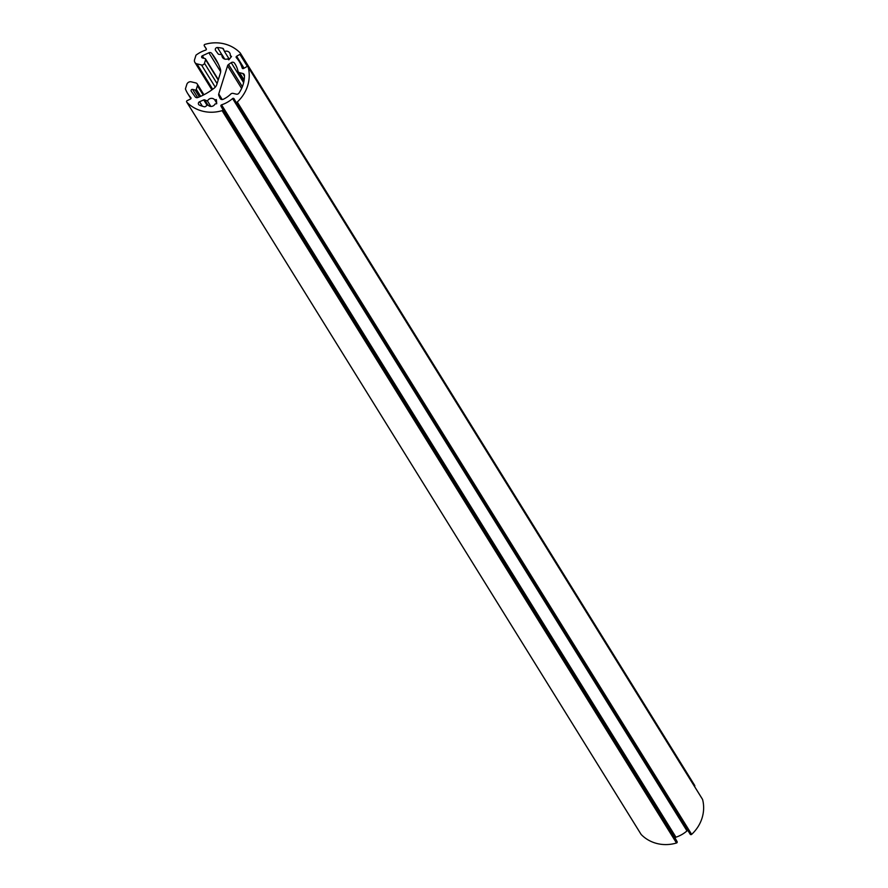 <?xml version="1.0" encoding="UTF-8"?>
<svg xmlns="http://www.w3.org/2000/svg" width="888" height="888" viewBox="0 0 888 888"><rect width="100%" height="100%" fill="white"/><g stroke="black" fill="none" stroke-linecap="round" stroke-linejoin="round"><path stroke-width="1.33" d="M196.392 97.613A2.431 2.264 -31.8 0 0 197.88 97.502A60.673 56.721 -31.8 0 0 214.308 88.056A7.282 6.804 -31.8 0 0 216.827 84.427L220.379 73.094A7.282 6.804 -31.8 0 0 220.324 68.842A60.673 56.721 -31.8 0 0 215.384 58.564A60.673 56.721 -31.8 0 0 211.71 53.369A2.431 2.264 -31.8 0 0 208.88 52.769L202.364 55.789A1.21 1.132 -31.8 0 0 202.464 57.953L204.973 58.553A0.966 0.91 148.2 0 1 205.594 59.674L204.473 63.27A2.431 2.264 148.2 0 1 201.487 64.968L196.936 63.869A3.641 3.408 148.2 0 1 194.572 59.674L195.982 55.178A30.336 28.361 148.2 0 1 205.672 50.117A0.966 0.91 -31.8 0 0 206.249 48.729L204.307 45.821A0.966 0.91 148.2 0 1 204.884 44.4A36.408 34.033 148.2 0 1 240.182 52.925A0.966 0.91 148.2 0 1 239.915 54.368L236.63 56.244A0.966 0.91 -31.8 0 0 236.341 57.665A30.336 28.361 148.2 0 1 239.261 61.527A30.336 28.361 148.2 0 1 242.169 68.021A0.966 0.91 -31.8 0 0 243.523 68.509L246.82 66.633A0.966 0.91 148.2 0 1 248.185 67.144A36.408 34.033 148.2 0 1 237.263 102.009A0.966 0.91 148.2 0 1 235.786 101.831L234.044 98.746A0.966 0.91 -31.8 0 0 232.589 98.557A30.336 28.361 148.2 0 1 221.556 104.84A0.966 0.91 -31.8 0 0 220.979 106.194L222.71 109.28A0.966 0.91 148.2 0 1 222.1 110.645A36.408 34.033 148.2 0 1 202.908 111.244A36.408 34.033 148.2 0 1 186.78 102.142A0.966 0.91 148.2 0 1 187.113 100.666L190.454 99.056A0.966 0.91 -31.8 0 0 190.798 97.591A30.336 28.361 148.2 0 1 187.701 93.518A30.336 28.361 148.2 0 1 185.414 88.9L186.824 84.404A3.641 3.408 148.2 0 1 191.297 81.851L195.859 82.95A2.431 2.264 148.2 0 1 197.425 85.748L196.304 89.344A0.966 0.91 148.2 0 1 195.105 90.021L192.607 89.422A1.21 1.132 -31.8 0 0 191.253 91.231L195.105 96.737A2.431 2.264 -31.8 0 0 196.392 97.613M688.034 830.735A0.966 0.91 -31.8 0 0 686.99 830.913A30.336 28.361 148.2 0 1 675.957 837.195A0.966 0.91 -31.8 0 0 675.368 838.55L677.111 841.635A0.966 0.91 148.2 0 1 676.49 843.001A36.408 34.033 148.2 0 1 657.309 843.6A36.408 34.033 148.2 0 1 641.18 834.498A0.966 0.91 148.2 0 1 640.992 834.187M702.319 799.067A0.966 0.91 148.2 0 1 702.586 799.5A36.408 34.033 148.2 0 1 691.652 834.365A0.966 0.91 148.2 0 1 690.176 834.187L235.82 101.898M223.188 99.312A2.431 2.264 148.2 0 1 220.058 98.257L218.825 95.493A2.431 2.264 148.2 0 1 218.748 93.928L227.561 65.801A2.431 2.264 148.2 0 1 228.549 64.48L231.224 62.66A2.431 2.264 148.2 0 1 234.521 63.148A25.486 23.821 148.2 0 1 235.131 64.091A25.486 23.821 148.2 0 1 237.973 71.073A2.431 2.264 -31.8 0 0 239.594 72.705L242.79 73.471A2.431 2.264 148.2 0 1 244.466 75.569A31.557 29.493 148.2 0 1 238.972 93.107A2.431 2.264 148.2 0 1 236.308 94.15L233.111 93.384A2.431 2.264 -31.8 0 0 230.769 94.05A25.486 23.821 148.2 0 1 223.188 99.312M218.948 54.357A1.21 1.132 148.2 0 1 218.159 53.924L215.629 50.494A1.943 1.82 148.2 0 1 217.449 47.519A31.557 29.493 148.2 0 1 222.722 48.329A1.21 1.132 148.2 0 1 223.476 48.973L224.52 51.548A4.251 3.974 148.2 0 1 230.247 55.522L231.535 56.466L228.827 59.851L227.528 58.908A4.251 3.974 148.2 0 1 222.011 54.668L218.948 54.357M204.407 106.771A31.557 29.493 148.2 0 1 204.318 106.749A31.557 29.493 148.2 0 1 199.4 105.106A1.943 1.82 148.2 0 1 199.578 101.72L203.741 99.911A1.21 1.132 148.2 0 1 204.684 99.889L207.492 101.01A4.251 3.974 148.2 0 1 214.707 99.833L216.361 99.6L216.728 103.718L215.063 103.952A4.251 3.974 148.2 0 1 207.825 104.806L205.439 106.549A1.21 1.132 148.2 0 1 204.407 106.771M240.382 53.236L694.583 785.281A0.966 0.91 148.2 0 1 694.571 786.513M231.135 56.965L230.247 55.522M229.304 59.263L224.52 51.548M224.764 59.096L222.011 54.668M210.867 106.438L207.492 101.01M216.661 102.986L214.707 99.833M641.18 834.498L186.78 102.142M197.669 97.58L192.607 89.422M199.367 96.892L195.105 90.021M200.644 96.337L196.304 89.344M203.241 95.105L197.425 85.748M676.49 843.001L222.1 110.645M677.111 841.635L222.71 109.28M675.368 838.55L220.979 106.194M675.957 837.195L221.556 104.84M686.99 830.913L232.589 98.557M691.652 834.365L237.263 102.009M702.586 799.5L248.185 67.144M244.056 68.21L236.63 56.244M247.452 66.511L239.915 54.368M204.284 45.799L206.382 49.173L204.307 45.821M212.698 89.277L196.936 63.869M215.262 87.157L201.487 64.968M217.083 83.594L204.473 63.27M218.215 79.998L205.594 59.674M203.918 58.297L202.364 55.789M220.657 71.762L208.88 52.769M218.415 64.169L211.71 53.369M242.357 86.735L228.549 64.48M241.625 88.456L227.561 65.801M222.244 99.545L218.748 93.928M221.245 99.389L218.825 95.493M244.466 76.179L242.79 73.471M244.156 80.042L239.594 72.705M235.697 65.057L234.521 63.148M243.645 82.673L231.224 62.66M224.131 50.605L222.722 48.329M221.878 54.645L217.449 47.519M207.759 104.851L204.684 99.889M202.353 106.205L199.578 101.72M207.104 105.328L203.741 99.911M690.198 834.221L235.797 101.865M203.929 94.75L197.214 83.916M190.887 98.668L187.701 93.518M641.069 834.354L186.669 101.998M243.567 68.476L239.261 61.527M694.694 785.425L240.304 53.069M211.921 89.855L194.894 62.415M218.337 79.609L205.517 58.941M243.989 81.008L238.239 71.728M702.486 799.267L248.085 66.911"/></g></svg>

